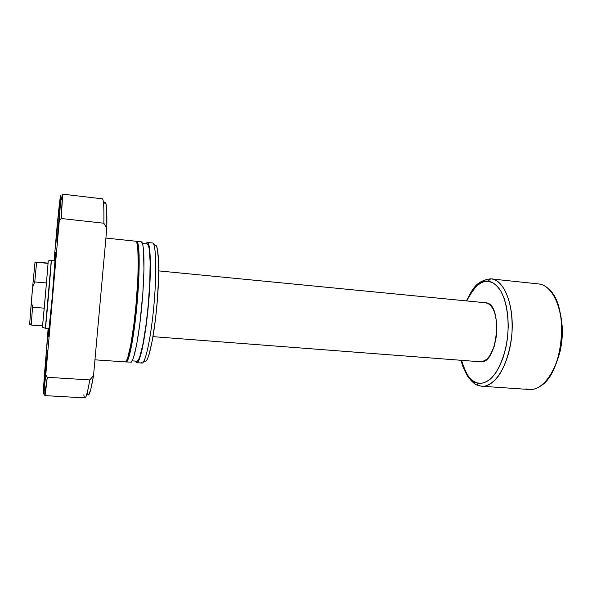 <?xml version="1.0" encoding="UTF-8"?>
<svg xmlns="http://www.w3.org/2000/svg" width="592" height="592" viewBox="0 0 592 592"><rect width="100%" height="100%" fill="white"/><g stroke="black" fill="none" stroke-linecap="round" stroke-linejoin="round"><path stroke-width="0.89" d="M42.409 327.272L44.252 308.166L32.575 307.196L31.161 325.038L42.594 325.926L42.409 327.272M55.182 260.806L51.275 260.428C51.807 258.63 45.532 330.617 45.355 328.382L51.275 260.428L55.182 260.806L51.275 260.428L48.211 260.909L47.952 263.085L35.017 262.056L47.952 263.085L48.211 260.909L51.238 260.539M152.995 336.648L480.334 361.771C497.887 364.99 503.422 302.949 485.588 302.764L158.723 270.899L485.588 302.764L488.259 303.652L490.738 305.657L492.914 308.728L494.697 312.754L496.799 323.025L496.651 334.828L494.276 346.209L490.072 355.296L487.505 358.508L484.759 360.669L480.267 361.771M476.908 382.898C471.299 382.417 466.163 374.891 461.494 360.328L465.127 370.792L468.501 376.468L472.475 380.567L476.908 382.898L477.959 385.355L476.908 382.898C480.371 384.149 484.722 382.98 489.954 379.405C497.043 373.567 504.998 357.812 507.618 336.833C509.616 315.728 505.346 297.621 499.766 289.392C495.482 284.034 491.53 281.333 487.919 281.289L490.627 278.862L487.919 281.289L492.581 282.599L496.947 285.884L500.817 291.072L504.021 298.005L506.404 306.419L507.84 315.98L508.254 326.266L507.618 336.833L505.96 347.201L503.355 356.909L499.937 365.538L495.859 372.716L491.323 378.184L486.513 381.744L481.644 383.32L476.908 382.898M466.674 300.921C474.747 286.003 481.829 279.461 487.919 281.289L483.139 281.955L480.763 282.998L476.16 286.432L471.868 291.508L466.674 300.921M479.002 385.725L477.959 385.355L479.002 385.725M46.45 282.983L48.056 263.381L36.608 262.271L34.765 281.925L46.45 282.983L42.594 325.926L31.161 325.038L32.575 307.196L31.369 301.631L29.6 324.497L31.161 325.038L29.6 324.497L32.619 287.209L31.369 301.631L32.575 307.196L44.252 308.166L45.917 289.244L48.056 263.381L35.017 262.056L32.619 287.209L34.765 281.925L46.45 282.983M560.306 313.161L562.274 326.762L562.259 336.478L560.224 350.975L555.999 364.095M537.98 283.879C541.983 284.145 545.728 286.003 549.198 289.436C569.334 306.663 563.599 372.427 540.792 385.903C535.901 389.27 531.083 390.291 526.34 388.959M555.2 365.849C562.718 348.311 564.294 330.255 559.921 311.681M461.212 360.306C461.819 364.346 463.936 369.63 467.569 376.164C471.632 381.677 475.11 384.748 477.988 385.377L481.829 386.25L529.389 389.492C543.597 390.898 559.077 367.935 561.497 339.112C564.095 310.297 552.824 285.004 538.579 283.931L491.182 278.906C504.273 279.846 514.455 305.45 511.821 334.783C509.342 364.124 494.89 387.582 481.829 386.25L479.039 385.725M491.153 278.906L490.627 278.862M481.829 386.25C485.795 386.687 490.487 384.326 495.926 379.169C503.178 371.14 510.326 353.357 511.991 332.563C513.775 293.906 498.686 278.173 491.182 278.906L490.398 278.847C475.716 280.993 472.534 289.318 466.392 300.891M48.211 260.909L48.056 263.381L48.211 260.909M34.765 281.925L36.608 262.271L35.017 262.056L32.619 287.209L34.765 281.925M48.181 336.989L52.259 296.74L55.604 252.273L52.259 296.74L48.181 336.989L48.64 328.634L48.181 336.989M55.618 252.288L54.553 260.746L55.604 252.273M58.682 211.818L55.944 243.06L58.697 211.825M44.511 373.545L47.197 342.62L44.511 373.545M44.555 384.156L47.478 350.531L44.555 384.156M59.977 208.28L56.995 242.276L59.977 208.28M136.153 241.462L136.634 241.321C139.668 241.099 140.134 268.901 137.218 302.149C134.34 335.405 129.078 362.711 126.126 361.964L125.674 361.742L126.644 361.771L127.295 361.002L128.716 357.679L131.868 344.248L134.983 323.432L137.514 298.701L138.979 274.51L139.135 255.167L138.025 243.771L137.063 241.543L135.709 241.225C138.72 240.996 139.157 268.805 136.241 302.068C133.363 335.331 128.124 362.644 125.201 361.897L126.362 360.935L127.768 357.62L130.906 344.174L134.014 323.35L135.99 304.932L137.758 280.164L138.262 263.906L137.781 248.248L137.092 243.675L136.145 241.447M147.304 242.454L145.721 243.808L147.164 242.454L147.785 242.683L149.332 246.908L150.42 265.105L149.724 287.298L147.704 312.243L144.722 335.449L141.333 352.832L138.121 361.749L136.745 362.681L135.509 361.083L136.826 362.689L142.006 363.044C145.462 363.821 151.197 336.693 154.061 303.615C156.961 270.544 156.007 242.831 152.462 243.001L147.312 242.454C150.686 242.269 151.478 270.011 148.577 303.141C145.706 336.271 140.126 363.458 136.826 362.689M139.608 357.309L139.756 358.19M153.439 243.808L155.178 245.051L153.439 243.808M150.227 256.188L149.991 257.15M142.021 348.681L142.08 349.672M88.608 394.879L90.768 389.499L93.529 375.661L89.777 379.923L47.286 377.289L44.748 394.45C44.763 396.795 45.081 395.626 45.702 390.942L47.286 377.289L45.762 374.928L44.156 389.299C43.564 393.939 43.275 395.116 43.283 392.829L48.13 328.597L43.445 388.389L43.616 393.058L45.762 374.928L59.296 220.609L61.22 218.507L103.852 223.221C104.14 207.148 103.622 199.016 102.29 198.823L62.419 194.117L61.22 218.507L62.434 198.875L62.308 194.309L61.472 199.593L62.308 194.309M101.913 198.979C103.511 197.58 104.155 205.661 103.852 223.221L106.804 228.135C107.137 209.701 106.456 201.132 104.769 202.42L104.125 203.352M87.268 392.511C88.408 398.756 90.495 393.14 93.529 375.661L106.804 228.135L106.767 211.536L106.234 205.069L105.332 202.375M44.866 395.619L84.945 397.883C86.106 397.95 87.712 391.963 89.777 379.923C86.802 396.899 84.826 401.85 83.827 394.79M44.748 394.45L44.881 390.069L44.748 394.45M57.224 224.864C59.866 198.335 61.006 190.128 60.621 200.222L59.296 220.609L45.762 374.928L47.286 377.289L89.777 379.923L93.529 375.661L106.804 228.135L103.852 223.221L61.22 218.507L59.296 220.609L60.695 195.56L57.824 218.907L54.079 260.702L57.224 224.864M145.787 361.327L147.304 359.263L148.962 354.926L152.41 339.971L155.541 318.614L157.324 300.558L158.612 277.234L158.634 262.596L157.465 249.432L156.436 246.102L155.178 245.051C158.93 244.2 159.936 273.119 156.806 306.604C153.72 340.111 147.726 365.308 144.463 361.127M152.314 242.994C156.081 242.032 157.035 271.839 153.809 306.434C150.627 341.051 144.537 367.01 141.288 362.637L141.281 362.63M136.937 361.179L138.21 360.239L139.719 357.006L143.005 343.959L146.18 323.765L148.141 305.901L149.806 281.881L150.139 261.575L149.132 248.337L148.192 244.999L147.149 243.956C150.449 243.786 151.219 270.847 148.392 303.126C145.595 335.405 140.156 361.927 136.937 361.179L132.223 360.854M126.126 361.964L131.269 362.089L133.415 358.012L136.663 344.603L139.845 323.824L142.864 292.862L143.967 269.538L143.442 248.84L142.687 244.259L141.207 241.81M130.721 362.274C133.822 363.029 139.224 335.775 142.095 302.571C145.01 269.375 144.396 241.595 141.214 241.81L136.634 241.321M126.725 360.276L128.775 356.243L131.846 343.131L134.88 322.855L136.804 304.924L138.202 286.661L139.009 264.987L138.528 249.72L137.847 245.251L136.937 243.083C143.516 245.021 133.54 359.507 126.725 360.276M485.477 302.756L158.723 270.899M49.269 328.686L45.355 328.382M45.384 328.279L42.439 327.272M51.289 260.532L48.211 261.013M34.928 262.811L35.779 262.167M31.169 324.83L29.667 323.21M45.702 390.942L44.156 389.299M62.434 198.875L60.621 200.222M142.45 243.46L147.149 243.956M105.916 238.065L135.716 241.225M94.957 359.832L125.201 361.897"/></g></svg>

